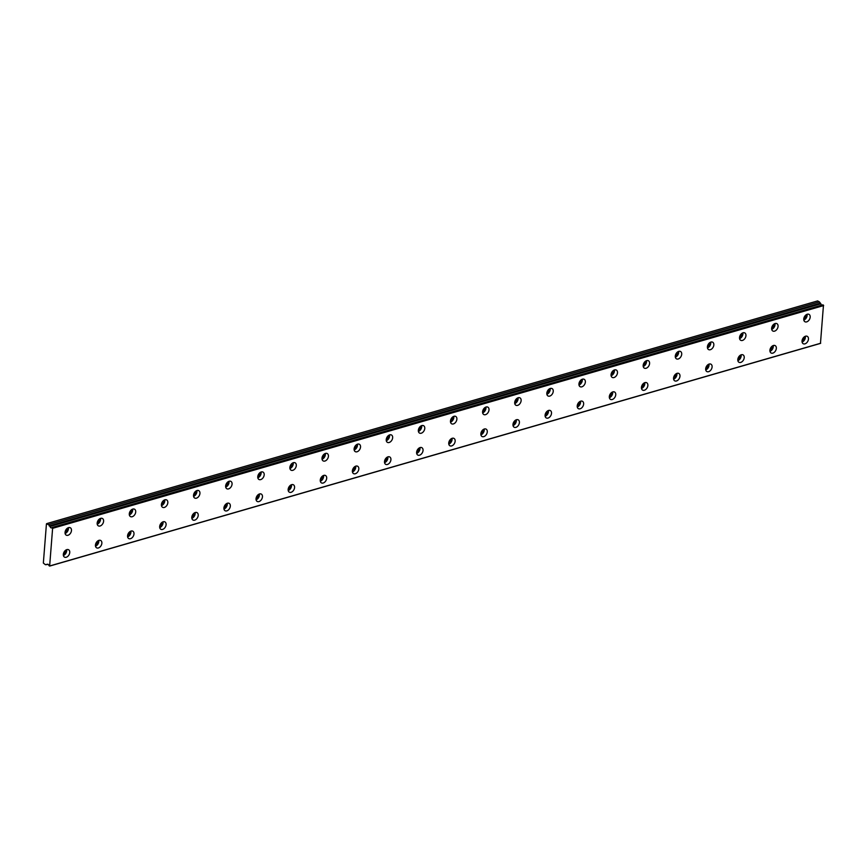 <?xml version="1.0" encoding="UTF-8"?>
<svg xmlns="http://www.w3.org/2000/svg" width="867" height="867" viewBox="0 0 867 867"><rect width="100%" height="100%" fill="white"/><g stroke="black" fill="none" stroke-linecap="round" stroke-linejoin="round"><path stroke-width="1.3" d="M49.636 566.086L48.964 565.631A1.691 1.03 -106.1 0 0 48.075 564.309A1.691 1.03 -106.1 0 0 47.49 564.222A1.691 1.03 -106.1 0 0 47.056 564.569L45.42 564.72L43.35 563.062L46.439 523.885L48.574 524.589L50.058 526.486A1.691 1.03 -106.1 0 0 51.532 527.895A1.691 1.03 -106.1 0 0 51.955 527.548L822.881 304.848L52.053 527.526L823.466 305.173L820.464 343.408L49.636 566.086L52.649 527.862M68.569 527.635A4.216 2.85 119.2 0 0 65.285 531.211A4.216 2.85 119.2 0 0 66.206 535.134A4.216 2.85 119.2 0 0 67.962 535.275A4.216 2.85 119.2 0 0 71.246 531.699A4.216 2.85 119.2 0 0 70.325 527.775A4.216 2.85 119.2 0 0 68.569 527.635M100.68 518.358A4.216 2.85 119.2 0 0 97.407 521.934A4.216 2.85 119.2 0 0 98.329 525.857A4.216 2.85 119.2 0 0 100.084 525.998A4.216 2.85 119.2 0 0 103.368 522.422A4.216 2.85 119.2 0 0 102.447 518.499A4.216 2.85 119.2 0 0 100.68 518.358M805.541 336.212A4.216 2.85 119.2 0 0 802.268 339.788A4.216 2.85 119.2 0 0 803.189 343.711A4.216 2.85 119.2 0 0 804.944 343.852A4.216 2.85 119.2 0 0 808.228 340.276A4.216 2.85 119.2 0 0 807.307 336.353A4.216 2.85 119.2 0 0 805.541 336.212M773.429 345.489A4.216 2.85 119.2 0 0 770.145 349.076A4.216 2.85 119.2 0 0 771.066 352.988A4.216 2.85 119.2 0 0 772.822 353.14A4.216 2.85 119.2 0 0 776.106 349.553A4.216 2.85 119.2 0 0 775.185 345.63A4.216 2.85 119.2 0 0 773.429 345.489M741.307 354.766A4.216 2.85 119.2 0 0 738.034 358.353A4.216 2.85 119.2 0 0 738.944 362.276A4.216 2.85 119.2 0 0 740.711 362.417A4.216 2.85 119.2 0 0 743.994 358.83A4.216 2.85 119.2 0 0 743.073 354.906A4.216 2.85 119.2 0 0 741.307 354.766M709.195 364.042A4.216 2.85 119.2 0 0 705.911 367.63A4.216 2.85 119.2 0 0 706.833 371.553A4.216 2.85 119.2 0 0 708.588 371.694A4.216 2.85 119.2 0 0 711.872 368.107A4.216 2.85 119.2 0 0 710.951 364.194A4.216 2.85 119.2 0 0 709.195 364.042M677.073 373.33A4.216 2.85 119.2 0 0 673.789 376.907A4.216 2.85 119.2 0 0 674.71 380.83A4.216 2.85 119.2 0 0 676.477 380.971A4.216 2.85 119.2 0 0 679.75 377.394A4.216 2.85 119.2 0 0 678.828 373.471A4.216 2.85 119.2 0 0 677.073 373.33M644.961 382.607A4.216 2.85 119.2 0 0 641.678 386.183A4.216 2.85 119.2 0 0 642.599 390.107A4.216 2.85 119.2 0 0 644.354 390.248A4.216 2.85 119.2 0 0 647.638 386.671A4.216 2.85 119.2 0 0 646.717 382.748A4.216 2.85 119.2 0 0 644.961 382.607M612.839 391.884A4.216 2.85 119.2 0 0 609.555 395.46A4.216 2.85 119.2 0 0 610.476 399.384A4.216 2.85 119.2 0 0 612.232 399.524A4.216 2.85 119.2 0 0 615.516 395.948A4.216 2.85 119.2 0 0 614.595 392.025A4.216 2.85 119.2 0 0 612.839 391.884M580.717 401.161A4.216 2.85 119.2 0 0 577.444 404.737A4.216 2.85 119.2 0 0 578.365 408.66A4.216 2.85 119.2 0 0 580.121 408.801A4.216 2.85 119.2 0 0 583.404 405.225A4.216 2.85 119.2 0 0 582.483 401.302A4.216 2.85 119.2 0 0 580.717 401.161M548.605 410.438A4.216 2.85 119.2 0 0 545.321 414.014A4.216 2.85 119.2 0 0 546.243 417.937A4.216 2.85 119.2 0 0 547.998 418.089A4.216 2.85 119.2 0 0 551.282 414.502A4.216 2.85 119.2 0 0 550.361 410.579A4.216 2.85 119.2 0 0 548.605 410.438M516.483 419.715A4.216 2.85 119.2 0 0 513.21 423.302A4.216 2.85 119.2 0 0 514.12 427.214A4.216 2.85 119.2 0 0 515.887 427.366A4.216 2.85 119.2 0 0 519.17 423.779A4.216 2.85 119.2 0 0 518.249 419.856A4.216 2.85 119.2 0 0 516.483 419.715M484.371 428.992A4.216 2.85 119.2 0 0 481.087 432.579A4.216 2.85 119.2 0 0 482.009 436.502A4.216 2.85 119.2 0 0 483.764 436.643A4.216 2.85 119.2 0 0 487.048 433.056A4.216 2.85 119.2 0 0 486.127 429.132A4.216 2.85 119.2 0 0 484.371 428.992M452.249 438.268A4.216 2.85 119.2 0 0 448.965 441.856A4.216 2.85 119.2 0 0 449.886 445.779A4.216 2.85 119.2 0 0 451.653 445.92A4.216 2.85 119.2 0 0 454.926 442.333A4.216 2.85 119.2 0 0 454.005 438.42A4.216 2.85 119.2 0 0 452.249 438.268M420.137 447.556A4.216 2.85 119.2 0 0 416.854 451.133A4.216 2.85 119.2 0 0 417.775 455.056A4.216 2.85 119.2 0 0 419.53 455.197A4.216 2.85 119.2 0 0 422.814 451.62A4.216 2.85 119.2 0 0 421.893 447.697A4.216 2.85 119.2 0 0 420.137 447.556M388.015 456.833A4.216 2.85 119.2 0 0 384.731 460.41A4.216 2.85 119.2 0 0 385.652 464.333A4.216 2.85 119.2 0 0 387.408 464.474A4.216 2.85 119.2 0 0 390.692 460.897A4.216 2.85 119.2 0 0 389.771 456.974A4.216 2.85 119.2 0 0 388.015 456.833M132.803 509.081A4.216 2.85 119.2 0 0 129.519 512.657A4.216 2.85 119.2 0 0 130.44 516.58A4.216 2.85 119.2 0 0 132.207 516.721A4.216 2.85 119.2 0 0 135.48 513.145A4.216 2.85 119.2 0 0 134.558 509.222A4.216 2.85 119.2 0 0 132.803 509.081M164.925 499.793A4.216 2.85 119.2 0 0 161.641 503.38A4.216 2.85 119.2 0 0 162.562 507.303A4.216 2.85 119.2 0 0 164.318 507.444A4.216 2.85 119.2 0 0 167.602 503.868A4.216 2.85 119.2 0 0 166.681 499.945A4.216 2.85 119.2 0 0 164.925 499.793M197.037 490.516A4.216 2.85 119.2 0 0 193.753 494.103A4.216 2.85 119.2 0 0 194.674 498.026A4.216 2.85 119.2 0 0 196.441 498.167A4.216 2.85 119.2 0 0 199.713 494.58A4.216 2.85 119.2 0 0 198.792 490.668A4.216 2.85 119.2 0 0 197.037 490.516M229.159 481.239A4.216 2.85 119.2 0 0 225.875 484.826A4.216 2.85 119.2 0 0 226.796 488.75A4.216 2.85 119.2 0 0 228.552 488.89A4.216 2.85 119.2 0 0 231.836 485.303A4.216 2.85 119.2 0 0 230.915 481.38A4.216 2.85 119.2 0 0 229.159 481.239M261.27 471.962A4.216 2.85 119.2 0 0 257.998 475.55A4.216 2.85 119.2 0 0 258.919 479.462A4.216 2.85 119.2 0 0 260.674 479.614A4.216 2.85 119.2 0 0 263.958 476.026A4.216 2.85 119.2 0 0 263.037 472.103A4.216 2.85 119.2 0 0 261.27 471.962M293.393 462.685A4.216 2.85 119.2 0 0 290.109 466.262A4.216 2.85 119.2 0 0 291.03 470.185A4.216 2.85 119.2 0 0 292.786 470.326A4.216 2.85 119.2 0 0 296.07 466.749A4.216 2.85 119.2 0 0 295.148 462.826A4.216 2.85 119.2 0 0 293.393 462.685M325.504 453.408A4.216 2.85 119.2 0 0 322.231 456.985A4.216 2.85 119.2 0 0 323.153 460.908A4.216 2.85 119.2 0 0 324.908 461.049A4.216 2.85 119.2 0 0 328.192 457.473A4.216 2.85 119.2 0 0 327.271 453.549A4.216 2.85 119.2 0 0 325.504 453.408M357.627 444.132A4.216 2.85 119.2 0 0 354.343 447.708A4.216 2.85 119.2 0 0 355.264 451.631A4.216 2.85 119.2 0 0 357.031 451.772A4.216 2.85 119.2 0 0 360.304 448.196A4.216 2.85 119.2 0 0 359.382 444.272A4.216 2.85 119.2 0 0 357.627 444.132M389.749 434.855A4.216 2.85 119.2 0 0 386.465 438.431A4.216 2.85 119.2 0 0 387.386 442.354A4.216 2.85 119.2 0 0 389.142 442.495A4.216 2.85 119.2 0 0 392.426 438.919A4.216 2.85 119.2 0 0 391.505 434.996A4.216 2.85 119.2 0 0 389.749 434.855M421.861 425.567A4.216 2.85 119.2 0 0 418.577 429.154A4.216 2.85 119.2 0 0 419.498 433.077A4.216 2.85 119.2 0 0 421.264 433.218A4.216 2.85 119.2 0 0 424.537 429.631A4.216 2.85 119.2 0 0 423.627 425.719A4.216 2.85 119.2 0 0 421.861 425.567M453.983 416.29A4.216 2.85 119.2 0 0 450.699 419.877A4.216 2.85 119.2 0 0 451.62 423.8A4.216 2.85 119.2 0 0 453.376 423.941A4.216 2.85 119.2 0 0 456.66 420.354A4.216 2.85 119.2 0 0 455.739 416.431A4.216 2.85 119.2 0 0 453.983 416.29M486.094 407.013A4.216 2.85 119.2 0 0 482.821 410.6A4.216 2.85 119.2 0 0 483.743 414.513A4.216 2.85 119.2 0 0 485.498 414.664A4.216 2.85 119.2 0 0 488.782 411.077A4.216 2.85 119.2 0 0 487.861 407.154A4.216 2.85 119.2 0 0 486.094 407.013M518.217 397.736A4.216 2.85 119.2 0 0 514.933 401.313A4.216 2.85 119.2 0 0 515.854 405.236A4.216 2.85 119.2 0 0 517.61 405.377A4.216 2.85 119.2 0 0 520.894 401.8A4.216 2.85 119.2 0 0 519.972 397.877A4.216 2.85 119.2 0 0 518.217 397.736M550.328 388.459A4.216 2.85 119.2 0 0 547.055 392.036A4.216 2.85 119.2 0 0 547.977 395.959A4.216 2.85 119.2 0 0 549.732 396.1A4.216 2.85 119.2 0 0 553.016 392.523A4.216 2.85 119.2 0 0 552.095 388.6A4.216 2.85 119.2 0 0 550.328 388.459M582.451 379.182A4.216 2.85 119.2 0 0 579.167 382.759A4.216 2.85 119.2 0 0 580.088 386.682A4.216 2.85 119.2 0 0 581.855 386.823A4.216 2.85 119.2 0 0 585.127 383.247A4.216 2.85 119.2 0 0 584.206 379.323A4.216 2.85 119.2 0 0 582.451 379.182M614.573 369.906A4.216 2.85 119.2 0 0 611.289 373.482A4.216 2.85 119.2 0 0 612.21 377.405A4.216 2.85 119.2 0 0 613.966 377.546A4.216 2.85 119.2 0 0 617.25 373.97A4.216 2.85 119.2 0 0 616.329 370.046A4.216 2.85 119.2 0 0 614.573 369.906M355.893 466.11A4.216 2.85 119.2 0 0 352.62 469.686A4.216 2.85 119.2 0 0 353.541 473.61A4.216 2.85 119.2 0 0 355.297 473.75A4.216 2.85 119.2 0 0 358.58 470.174A4.216 2.85 119.2 0 0 357.659 466.251A4.216 2.85 119.2 0 0 355.893 466.11M323.781 475.387A4.216 2.85 119.2 0 0 320.497 478.963A4.216 2.85 119.2 0 0 321.419 482.886A4.216 2.85 119.2 0 0 323.174 483.027A4.216 2.85 119.2 0 0 326.458 479.451A4.216 2.85 119.2 0 0 325.537 475.528A4.216 2.85 119.2 0 0 323.781 475.387M291.659 484.664A4.216 2.85 119.2 0 0 288.386 488.251A4.216 2.85 119.2 0 0 289.296 492.163A4.216 2.85 119.2 0 0 291.063 492.315A4.216 2.85 119.2 0 0 294.347 488.728A4.216 2.85 119.2 0 0 293.425 484.805A4.216 2.85 119.2 0 0 291.659 484.664M259.547 493.941A4.216 2.85 119.2 0 0 256.264 497.528A4.216 2.85 119.2 0 0 257.185 501.451A4.216 2.85 119.2 0 0 258.94 501.592A4.216 2.85 119.2 0 0 262.224 498.005A4.216 2.85 119.2 0 0 261.303 494.082A4.216 2.85 119.2 0 0 259.547 493.941M227.425 503.218A4.216 2.85 119.2 0 0 224.141 506.805A4.216 2.85 119.2 0 0 225.062 510.728A4.216 2.85 119.2 0 0 226.829 510.869A4.216 2.85 119.2 0 0 230.102 507.282A4.216 2.85 119.2 0 0 229.181 503.369A4.216 2.85 119.2 0 0 227.425 503.218M195.313 512.505A4.216 2.85 119.2 0 0 192.03 516.082A4.216 2.85 119.2 0 0 192.951 520.005A4.216 2.85 119.2 0 0 194.707 520.146A4.216 2.85 119.2 0 0 197.99 516.569A4.216 2.85 119.2 0 0 197.069 512.646A4.216 2.85 119.2 0 0 195.313 512.505M163.191 521.782A4.216 2.85 119.2 0 0 159.907 525.359A4.216 2.85 119.2 0 0 160.828 529.282A4.216 2.85 119.2 0 0 162.584 529.423A4.216 2.85 119.2 0 0 165.868 525.846A4.216 2.85 119.2 0 0 164.947 521.923A4.216 2.85 119.2 0 0 163.191 521.782M131.069 531.059A4.216 2.85 119.2 0 0 127.796 534.636A4.216 2.85 119.2 0 0 128.717 538.559A4.216 2.85 119.2 0 0 130.473 538.7A4.216 2.85 119.2 0 0 133.756 535.123A4.216 2.85 119.2 0 0 132.835 531.2A4.216 2.85 119.2 0 0 131.069 531.059M646.684 360.629A4.216 2.85 119.2 0 0 643.401 364.205A4.216 2.85 119.2 0 0 644.322 368.128A4.216 2.85 119.2 0 0 646.088 368.269A4.216 2.85 119.2 0 0 649.361 364.693A4.216 2.85 119.2 0 0 648.451 360.77A4.216 2.85 119.2 0 0 646.684 360.629M678.807 351.341A4.216 2.85 119.2 0 0 675.523 354.928A4.216 2.85 119.2 0 0 676.444 358.851A4.216 2.85 119.2 0 0 678.2 358.992A4.216 2.85 119.2 0 0 681.484 355.405A4.216 2.85 119.2 0 0 680.562 351.493A4.216 2.85 119.2 0 0 678.807 351.341M710.918 342.064A4.216 2.85 119.2 0 0 707.645 345.651A4.216 2.85 119.2 0 0 708.567 349.574A4.216 2.85 119.2 0 0 710.322 349.715A4.216 2.85 119.2 0 0 713.606 346.128A4.216 2.85 119.2 0 0 712.685 342.205A4.216 2.85 119.2 0 0 710.918 342.064M743.041 332.787A4.216 2.85 119.2 0 0 739.757 336.374A4.216 2.85 119.2 0 0 740.678 340.287A4.216 2.85 119.2 0 0 742.434 340.438A4.216 2.85 119.2 0 0 745.718 336.851A4.216 2.85 119.2 0 0 744.796 332.928A4.216 2.85 119.2 0 0 743.041 332.787M775.152 323.51A4.216 2.85 119.2 0 0 771.879 327.087A4.216 2.85 119.2 0 0 772.8 331.01A4.216 2.85 119.2 0 0 774.556 331.151A4.216 2.85 119.2 0 0 777.84 327.574A4.216 2.85 119.2 0 0 776.919 323.651A4.216 2.85 119.2 0 0 775.152 323.51M807.275 314.233A4.216 2.85 119.2 0 0 803.991 317.81A4.216 2.85 119.2 0 0 804.912 321.733A4.216 2.85 119.2 0 0 806.678 321.874A4.216 2.85 119.2 0 0 809.951 318.297A4.216 2.85 119.2 0 0 809.03 314.374A4.216 2.85 119.2 0 0 807.275 314.233M66.835 549.613A4.216 2.85 119.2 0 0 63.562 553.189A4.216 2.85 119.2 0 0 64.472 557.113A4.216 2.85 119.2 0 0 66.239 557.253A4.216 2.85 119.2 0 0 69.523 553.677A4.216 2.85 119.2 0 0 68.601 549.754A4.216 2.85 119.2 0 0 66.835 549.613M98.957 540.336A4.216 2.85 119.2 0 0 95.673 543.912A4.216 2.85 119.2 0 0 96.595 547.836A4.216 2.85 119.2 0 0 98.35 547.977A4.216 2.85 119.2 0 0 101.634 544.4A4.216 2.85 119.2 0 0 100.713 540.477A4.216 2.85 119.2 0 0 98.957 540.336M50.058 526.486L820.886 303.808L819.402 301.9L817.635 300.914L46.807 523.592M820.886 303.808A1.691 1.03 -106.1 0 0 821.786 305.141M822.881 304.848L823.466 305.173M66.976 528.556A2.373 1.604 -60.8 0 1 65.123 531.872M99.098 519.279A2.373 1.604 -60.8 0 1 97.245 522.595M803.958 337.133A2.373 1.604 -60.8 0 1 802.105 340.449M771.836 346.421A2.373 1.604 -60.8 0 1 769.983 349.726M739.714 355.698A2.373 1.604 -60.8 0 1 737.86 359.003M707.602 364.974A2.373 1.604 -60.8 0 1 705.749 368.28M675.48 374.251A2.373 1.604 -60.8 0 1 673.626 377.557M643.368 383.528A2.373 1.604 -60.8 0 1 641.515 386.845M611.246 392.805A2.373 1.604 -60.8 0 1 609.393 396.121M579.134 402.082A2.373 1.604 -60.8 0 1 577.281 405.398M547.012 411.37A2.373 1.604 -60.8 0 1 545.159 414.675M514.89 420.647A2.373 1.604 -60.8 0 1 513.036 423.952M482.778 429.924A2.373 1.604 -60.8 0 1 480.925 433.229M450.656 439.201A2.373 1.604 -60.8 0 1 448.803 442.506M418.544 448.477A2.373 1.604 -60.8 0 1 416.691 451.794M386.422 457.754A2.373 1.604 -60.8 0 1 384.569 461.071M131.21 510.002A2.373 1.604 -60.8 0 1 129.356 513.318M163.332 500.725A2.373 1.604 -60.8 0 1 161.479 504.03M195.443 491.448A2.373 1.604 -60.8 0 1 193.59 494.754M227.566 482.171A2.373 1.604 -60.8 0 1 225.713 485.477M259.677 472.894A2.373 1.604 -60.8 0 1 257.835 476.2M291.8 463.607A2.373 1.604 -60.8 0 1 289.946 466.923M323.922 454.33A2.373 1.604 -60.8 0 1 322.069 457.646M356.034 445.053A2.373 1.604 -60.8 0 1 354.18 448.369M388.156 435.776A2.373 1.604 -60.8 0 1 386.303 439.092M420.267 426.499A2.373 1.604 -60.8 0 1 418.414 429.804M452.39 417.222A2.373 1.604 -60.8 0 1 450.537 420.528M484.501 407.945A2.373 1.604 -60.8 0 1 482.659 411.251M516.624 398.668A2.373 1.604 -60.8 0 1 514.77 401.974M548.746 389.381A2.373 1.604 -60.8 0 1 546.893 392.697M580.857 380.104A2.373 1.604 -60.8 0 1 579.004 383.42M612.98 370.827A2.373 1.604 -60.8 0 1 611.127 374.143M354.31 467.031A2.373 1.604 -60.8 0 1 352.457 470.347M322.188 476.308A2.373 1.604 -60.8 0 1 320.335 479.624M290.066 485.596A2.373 1.604 -60.8 0 1 288.212 488.901M257.954 494.873A2.373 1.604 -60.8 0 1 256.101 498.178M225.832 504.15A2.373 1.604 -60.8 0 1 223.979 507.455M193.72 513.427A2.373 1.604 -60.8 0 1 191.867 516.732M161.598 522.703A2.373 1.604 -60.8 0 1 159.745 526.02M129.486 531.98A2.373 1.604 -60.8 0 1 127.633 535.297M645.091 361.55A2.373 1.604 -60.8 0 1 643.238 364.855M677.214 352.273A2.373 1.604 -60.8 0 1 675.36 355.578M709.325 342.996A2.373 1.604 -60.8 0 1 707.483 346.301M741.448 333.719A2.373 1.604 -60.8 0 1 739.594 337.025M773.57 324.431A2.373 1.604 -60.8 0 1 771.717 327.748M805.681 315.154A2.373 1.604 -60.8 0 1 803.828 318.471M65.242 550.545A2.373 1.604 -60.8 0 1 63.389 553.85M97.364 541.257A2.373 1.604 -60.8 0 1 95.511 544.574M820.691 343.234L49.863 565.913M52.822 528.263L823.65 305.574M819.402 301.9L48.574 524.589M45.42 564.72L46.59 564.384M65.112 533.498A4.216 2.85 119.2 0 0 68.363 527.7M97.234 524.221A4.216 2.85 119.2 0 0 100.485 518.423M802.094 342.075A4.216 2.85 119.2 0 0 805.335 336.277M769.972 351.363A4.216 2.85 119.2 0 0 773.223 345.554M737.86 360.639A4.216 2.85 119.2 0 0 741.101 354.831M705.738 369.916A4.216 2.85 119.2 0 0 708.989 364.118M673.626 379.193A4.216 2.85 119.2 0 0 676.867 373.395M641.504 388.47A4.216 2.85 119.2 0 0 644.755 382.672M609.382 397.747A4.216 2.85 119.2 0 0 612.633 391.949M577.27 407.024A4.216 2.85 119.2 0 0 580.511 401.226M545.148 416.312A4.216 2.85 119.2 0 0 548.399 410.503M513.036 425.589A4.216 2.85 119.2 0 0 516.277 419.78M480.914 434.866A4.216 2.85 119.2 0 0 484.165 429.067M448.803 444.142A4.216 2.85 119.2 0 0 452.043 438.344M416.68 453.419A4.216 2.85 119.2 0 0 419.931 447.621M384.558 462.696A4.216 2.85 119.2 0 0 387.809 456.898M129.356 514.944A4.216 2.85 119.2 0 0 132.597 509.146M161.468 505.667A4.216 2.85 119.2 0 0 164.719 499.869M193.59 496.39A4.216 2.85 119.2 0 0 196.831 490.592M225.702 487.113A4.216 2.85 119.2 0 0 228.953 481.304M257.824 477.836A4.216 2.85 119.2 0 0 261.065 472.027M289.936 468.548A4.216 2.85 119.2 0 0 293.187 462.75M322.058 459.272A4.216 2.85 119.2 0 0 325.309 453.474M354.18 449.995A4.216 2.85 119.2 0 0 357.421 444.197M386.292 440.718A4.216 2.85 119.2 0 0 389.543 434.92M418.414 431.441A4.216 2.85 119.2 0 0 421.655 425.643M450.526 422.164A4.216 2.85 119.2 0 0 453.777 416.355M482.648 412.887A4.216 2.85 119.2 0 0 485.888 407.078M514.76 403.599A4.216 2.85 119.2 0 0 518.011 397.801M546.882 394.322A4.216 2.85 119.2 0 0 550.133 388.524M579.004 385.046A4.216 2.85 119.2 0 0 582.245 379.247M611.116 375.769A4.216 2.85 119.2 0 0 614.367 369.971M352.446 471.973A4.216 2.85 119.2 0 0 355.687 466.175M320.324 481.25A4.216 2.85 119.2 0 0 323.575 475.452M288.212 490.538A4.216 2.85 119.2 0 0 291.453 484.729M256.09 499.815A4.216 2.85 119.2 0 0 259.341 494.006M223.979 509.092A4.216 2.85 119.2 0 0 227.219 503.293M191.856 518.368A4.216 2.85 119.2 0 0 195.108 512.57M159.734 527.645A4.216 2.85 119.2 0 0 162.985 521.847M127.622 536.922A4.216 2.85 119.2 0 0 130.863 531.124M643.238 366.492A4.216 2.85 119.2 0 0 646.479 360.694M675.35 357.215A4.216 2.85 119.2 0 0 678.601 351.417M707.472 347.938A4.216 2.85 119.2 0 0 710.712 342.129M739.584 338.661A4.216 2.85 119.2 0 0 742.835 332.852M771.706 329.373A4.216 2.85 119.2 0 0 774.957 323.575M803.828 320.096A4.216 2.85 119.2 0 0 807.069 314.298M63.389 555.476A4.216 2.85 119.2 0 0 66.629 549.678M95.5 546.199A4.216 2.85 119.2 0 0 98.751 540.401M820.009 303.244L49.181 525.922M48.032 564.287L47.056 564.569L48.053 564.298M820.8 303.688L49.972 526.367M51.998 527.515L822.826 304.837"/></g></svg>
